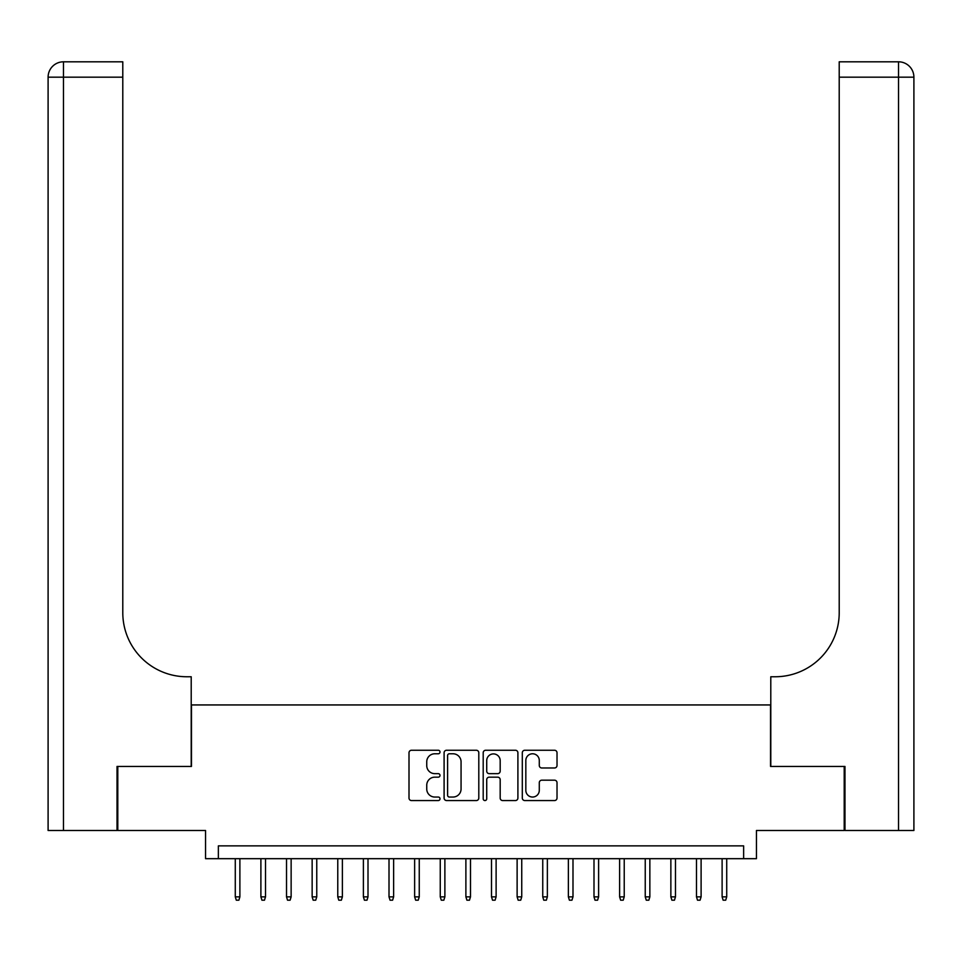 <?xml version="1.0" encoding="UTF-8"?>
<svg xmlns="http://www.w3.org/2000/svg" width="962" height="962" viewBox="0 0 962 962"><rect width="100%" height="100%" fill="white"/><g stroke="black" fill="none" stroke-linecap="round" stroke-linejoin="round"><path stroke-width="1.44" d="M440.007 752.019A1.756 1.756 0 0 0 438.239 750.252L411.52 750.252A2.513 2.513 0 0 0 409.006 752.777L409.006 798.039A2.513 2.513 0 0 0 411.52 800.564L438.239 800.564A1.756 1.756 0 0 0 440.007 798.797A1.756 1.756 0 0 0 438.239 797.041L434.788 797.041A8.045 8.045 0 0 1 426.743 788.984L426.743 785.22A8.045 8.045 0 0 1 434.788 777.164L438.239 777.164A1.756 1.756 0 0 0 440.007 775.408A1.756 1.756 0 0 0 438.239 773.652L434.788 773.652A8.045 8.045 0 0 1 426.743 765.596L426.743 761.832A8.045 8.045 0 0 1 434.788 753.775L438.239 753.775A1.756 1.756 0 0 0 440.007 752.019M554.497 767.989A2.513 2.513 0 0 0 557.022 765.475L557.022 752.777A2.513 2.513 0 0 0 554.497 750.252L524.819 750.252A2.513 2.513 0 0 0 522.306 752.777L522.306 798.039A2.513 2.513 0 0 0 524.819 800.564L554.497 800.564A2.513 2.513 0 0 0 557.022 798.039L557.022 782.707A2.513 2.513 0 0 0 554.497 780.182L541.798 780.182A2.513 2.513 0 0 0 539.285 782.707L539.285 790.307A6.722 6.722 0 0 1 532.563 797.041A6.722 6.722 0 0 1 525.829 790.307L525.829 760.509A6.722 6.722 0 0 1 532.563 753.775A6.722 6.722 0 0 1 539.285 760.509L539.285 765.475A2.513 2.513 0 0 0 541.798 767.989L554.497 767.989M743.638 858.681L756.445 858.681L756.445 830.495L844.203 830.495L844.203 766.437L770.538 766.437L770.538 704.942L191.462 704.942L191.462 766.437L117.797 766.437L117.797 830.495L205.555 830.495L205.555 858.681L743.638 858.681L743.638 845.875L218.362 845.875L218.362 858.681M478.799 752.777A2.513 2.513 0 0 0 476.286 750.252L446.608 750.252A2.513 2.513 0 0 0 444.095 752.777L444.095 798.039A2.513 2.513 0 0 0 446.608 800.564L476.286 800.564A2.513 2.513 0 0 0 478.799 798.039L478.799 752.777M485.714 750.252L515.391 750.252A2.513 2.513 0 0 1 517.905 752.777L517.905 798.039A2.513 2.513 0 0 1 515.391 800.564L502.693 800.564A2.513 2.513 0 0 1 500.18 798.039L500.18 779.689A2.513 2.513 0 0 0 497.667 777.164L489.237 777.164A2.513 2.513 0 0 0 486.724 779.689L486.724 798.797A1.756 1.756 0 0 1 484.956 800.564A1.756 1.756 0 0 1 483.201 798.797L483.201 752.777A2.513 2.513 0 0 1 485.714 750.252M449.374 753.775A1.756 1.756 0 0 0 447.607 755.543L447.607 795.273A1.756 1.756 0 0 0 449.374 797.041L453.018 797.041A8.045 8.045 0 0 0 461.063 788.984L461.063 761.832A8.045 8.045 0 0 0 453.018 753.775L449.374 753.775M500.18 760.629A6.722 6.722 0 0 0 493.446 753.907A6.722 6.722 0 0 0 486.724 760.629L486.724 771.127A2.513 2.513 0 0 0 489.237 773.652L497.667 773.652A2.513 2.513 0 0 0 500.18 771.127L500.18 760.629M239.887 896.861L238.865 900.191L236.303 900.191L235.281 896.861L239.887 896.861L239.887 858.681M235.281 896.861L235.281 858.681M117.027 766.437L191.21 766.437L191.21 676.755L186.844 676.755A64.057 64.057 0 0 1 122.787 612.698L122.787 77.176L63.468 77.176L63.468 830.495L117.027 830.495L117.027 766.437M63.468 830.495L48.1 830.495L48.1 77.176A15.368 15.368 0 0 1 63.468 61.808L122.787 61.808L122.787 77.176M186.844 676.755A64.057 64.057 0 0 1 122.787 612.698M63.468 61.808A15.368 15.368 0 0 0 48.1 77.176L63.468 77.176L63.468 61.808M913.9 830.495L913.9 77.176L913.9 830.495L844.973 830.495L844.973 766.437L770.79 766.437L770.79 676.755L775.156 676.755A64.057 64.057 0 0 0 839.213 612.698L839.213 61.808L898.532 61.808A15.368 15.368 0 0 1 913.9 77.176L913.9 676.755M775.156 676.755A64.057 64.057 0 0 0 839.213 612.698M265.512 896.861L264.49 900.191L261.929 900.191L260.894 896.861L265.512 896.861L265.512 858.681M260.894 896.861L260.894 858.681M291.137 896.861L290.103 900.191L287.542 900.191L286.52 896.861L291.137 896.861L291.137 858.681M286.52 896.861L286.52 858.681M316.763 896.861L315.728 900.191L313.167 900.191L312.145 896.861L316.763 896.861L316.763 858.681M312.145 896.861L312.145 858.681M342.376 896.861L341.354 900.191L338.792 900.191L337.77 896.861L342.376 896.861L342.376 858.681M337.77 896.861L337.77 858.681M368.001 896.861L366.979 900.191L364.418 900.191L363.395 896.861L368.001 896.861L368.001 858.681M363.395 896.861L363.395 858.681M393.626 896.861L392.604 900.191L390.043 900.191L389.009 896.861L393.626 896.861L393.626 858.681M389.009 896.861L389.009 858.681M419.252 896.861L418.229 900.191L415.656 900.191L414.634 896.861L419.252 896.861L419.252 858.681M414.634 896.861L414.634 858.681M444.877 896.861L443.843 900.191L441.281 900.191L440.259 896.861L444.877 896.861L444.877 858.681M440.259 896.861L440.259 858.681M470.49 896.861L469.468 900.191L466.907 900.191L465.885 896.861L470.49 896.861L470.49 858.681M465.885 896.861L465.885 858.681M496.115 896.861L495.093 900.191L492.532 900.191L491.51 896.861L496.115 896.861L496.115 858.681M491.51 896.861L491.51 858.681M521.741 896.861L520.719 900.191L518.157 900.191L517.123 896.861L521.741 896.861L521.741 858.681M517.123 896.861L517.123 858.681M547.366 896.861L546.344 900.191L543.77 900.191L542.748 896.861L547.366 896.861L547.366 858.681M542.748 896.861L542.748 858.681M572.991 896.861L571.957 900.191L569.396 900.191L568.374 896.861L572.991 896.861L572.991 858.681M568.374 896.861L568.374 858.681M598.604 896.861L597.582 900.191L595.021 900.191L593.999 896.861L598.604 896.861L598.604 858.681M593.999 896.861L593.999 858.681M624.23 896.861L623.208 900.191L620.646 900.191L619.624 896.861L624.23 896.861L624.23 858.681M619.624 896.861L619.624 858.681M649.855 896.861L648.833 900.191L646.272 900.191L645.237 896.861L649.855 896.861L649.855 858.681M645.237 896.861L645.237 858.681M675.48 896.861L674.458 900.191L671.897 900.191L670.863 896.861L675.48 896.861L675.48 858.681M670.863 896.861L670.863 858.681M701.106 896.861L700.071 900.191L697.51 900.191L696.488 896.861L701.106 896.861L701.106 858.681M696.488 896.861L696.488 858.681M726.719 896.861L725.697 900.191L723.135 900.191L722.113 896.861L726.719 896.861L726.719 858.681M722.113 896.861L722.113 858.681M898.532 830.495L898.532 77.176L839.213 77.176M898.532 61.808L898.532 77.176L913.9 77.176"/></g></svg>

